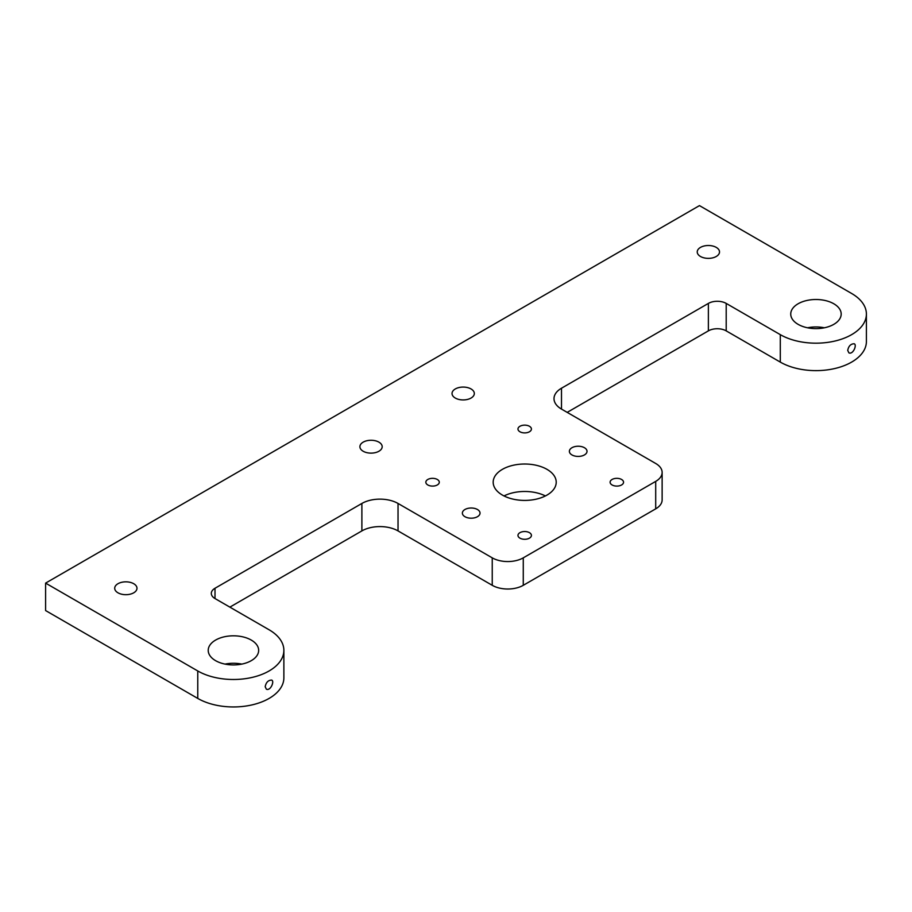 <?xml version="1.0" encoding="UTF-8"?>
<svg xmlns="http://www.w3.org/2000/svg" width="912" height="912" viewBox="0 0 912 912"><rect width="100%" height="100%" fill="white"/><g stroke="black" fill="none" stroke-linecap="round" stroke-linejoin="round"><path stroke-width="1.37" d="M561.496 388.216L561.496 409.089A25.559 14.752 0 0 1 554.006 398.647A25.559 14.752 0 0 1 561.496 388.216L708.373 303.411A12.597 7.273 0 0 1 726.203 303.411L780.296 334.647A50.434 29.116 0 0 0 835.267 340.963A50.434 29.116 0 0 0 866.4 314.059A50.434 29.116 0 0 0 851.626 293.47L699.458 205.61L45.6 583.11L197.767 670.97A50.434 29.116 0 0 0 252.738 677.274A50.434 29.116 0 0 0 283.871 650.37A50.434 29.116 0 0 0 269.097 629.782L215.004 598.546A12.597 7.273 0 0 1 211.31 593.404A12.597 7.273 0 0 1 215.004 588.263L215.004 598.546M197.767 670.97L197.767 698.421L45.6 610.561L45.6 583.11M197.767 698.421A50.434 29.116 0 0 0 252.738 704.737A50.434 29.116 0 0 0 283.871 677.833L283.871 650.37M215.004 588.263L361.882 503.458A25.559 14.752 0 0 1 398.031 503.458L492.241 557.848L492.241 585.31L398.031 530.909A25.559 14.752 0 0 0 361.882 530.909L229.87 607.13M492.241 585.31A21.945 12.665 0 0 0 523.271 585.31L655.705 508.85A21.945 12.665 0 0 0 662.135 499.89L662.135 472.439A21.945 12.665 0 0 0 655.705 463.478L561.496 409.089M780.296 334.647L780.296 362.098L726.203 330.874A12.597 7.273 0 0 0 708.373 330.874L567.196 412.372M780.296 362.098A50.434 29.116 0 0 0 835.267 368.414A50.434 29.116 0 0 0 866.4 341.51L866.4 314.059M545.399 495.946A31.521 18.194 0 0 0 504.005 495.946M824.368 327.784A25.217 14.558 0 0 0 807.553 327.784M241.84 664.107A25.217 14.558 0 0 0 225.025 664.107M492.241 557.848A21.945 12.665 0 0 0 523.271 557.848L523.271 585.31M662.135 472.439A21.945 12.665 0 0 1 655.705 481.388L523.271 557.848M502.409 495.079A31.521 18.194 0 0 0 536.758 499.035A31.521 18.194 0 0 0 556.217 482.22A31.521 18.194 0 0 0 524.696 464.014A31.521 18.194 0 0 0 493.175 482.22A31.521 18.194 0 0 0 502.409 495.079M519.943 431.764A6.726 3.887 0 0 0 527.273 432.607A6.726 3.887 0 0 0 531.422 429.016A6.726 3.887 0 0 0 524.696 425.14A6.726 3.887 0 0 0 517.97 429.016A6.726 3.887 0 0 0 519.943 431.764M571.949 454.928A8.824 5.096 0 0 0 581.571 456.034A8.824 5.096 0 0 0 587.02 451.326A8.824 5.096 0 0 0 578.197 446.23A8.824 5.096 0 0 0 569.373 451.326A8.824 5.096 0 0 0 571.949 454.928M455.305 398.054A11.138 6.43 0 0 0 467.434 399.445A11.138 6.43 0 0 0 474.32 393.505A11.138 6.43 0 0 0 463.182 387.076A11.138 6.43 0 0 0 452.033 393.505A11.138 6.43 0 0 0 455.305 398.054M700.496 256.489A11.138 6.43 0 0 0 712.637 257.879A11.138 6.43 0 0 0 719.511 251.94A11.138 6.43 0 0 0 708.373 245.51A11.138 6.43 0 0 0 697.235 251.94A11.138 6.43 0 0 0 700.496 256.489M798.125 324.353A25.217 14.558 0 0 0 825.611 327.511A25.217 14.558 0 0 0 841.183 314.059A25.217 14.558 0 0 0 815.966 299.501A25.217 14.558 0 0 0 790.738 314.059A25.217 14.558 0 0 0 798.125 324.353M215.608 660.676A25.217 14.558 0 0 0 243.082 663.822A25.217 14.558 0 0 0 258.655 650.37A25.217 14.558 0 0 0 233.438 635.812A25.217 14.558 0 0 0 208.221 650.37A25.217 14.558 0 0 0 215.608 660.676M427.808 484.956A6.726 3.887 0 0 0 435.138 485.8A6.726 3.887 0 0 0 439.288 482.22A6.726 3.887 0 0 0 432.562 478.333A6.726 3.887 0 0 0 425.836 482.22A6.726 3.887 0 0 0 427.808 484.956M464.96 516.705A8.824 5.096 0 0 0 474.582 517.811A8.824 5.096 0 0 0 480.031 513.103A8.824 5.096 0 0 0 471.196 508.007A8.824 5.096 0 0 0 462.373 513.103A8.824 5.096 0 0 0 464.96 516.705M117.967 592.8A11.138 6.43 0 0 0 130.108 594.202A11.138 6.43 0 0 0 136.982 588.263A11.138 6.43 0 0 0 125.845 581.833A11.138 6.43 0 0 0 114.707 588.263A11.138 6.43 0 0 0 117.967 592.8M363.17 451.246A11.138 6.43 0 0 0 375.299 452.637A11.138 6.43 0 0 0 382.185 446.698A11.138 6.43 0 0 0 371.047 440.268A11.138 6.43 0 0 0 359.909 446.698A11.138 6.43 0 0 0 363.17 451.246M612.077 484.956A6.726 3.887 0 0 0 619.408 485.8A6.726 3.887 0 0 0 623.557 482.22A6.726 3.887 0 0 0 616.831 478.333A6.726 3.887 0 0 0 610.105 482.22A6.726 3.887 0 0 0 612.077 484.956M519.943 538.148A6.726 3.887 0 0 0 527.273 538.992A6.726 3.887 0 0 0 531.422 535.412A6.726 3.887 0 0 0 524.696 531.525A6.726 3.887 0 0 0 517.97 535.412A6.726 3.887 0 0 0 519.943 538.148M847.715 350.402L848.901 352.864C853.142 354.859 857.257 344.633 854.156 343.767C850.725 343.87 848.582 346.081 847.715 350.402M265.187 686.725L266.372 689.187C270.613 691.182 274.74 680.945 271.628 680.09C268.196 680.181 266.053 682.393 265.187 686.725M726.203 303.411L726.203 330.874M708.373 303.411L708.373 330.874M655.705 481.388L655.705 508.85M398.031 503.458L398.031 530.909M361.882 503.458L361.882 530.909"/></g></svg>
